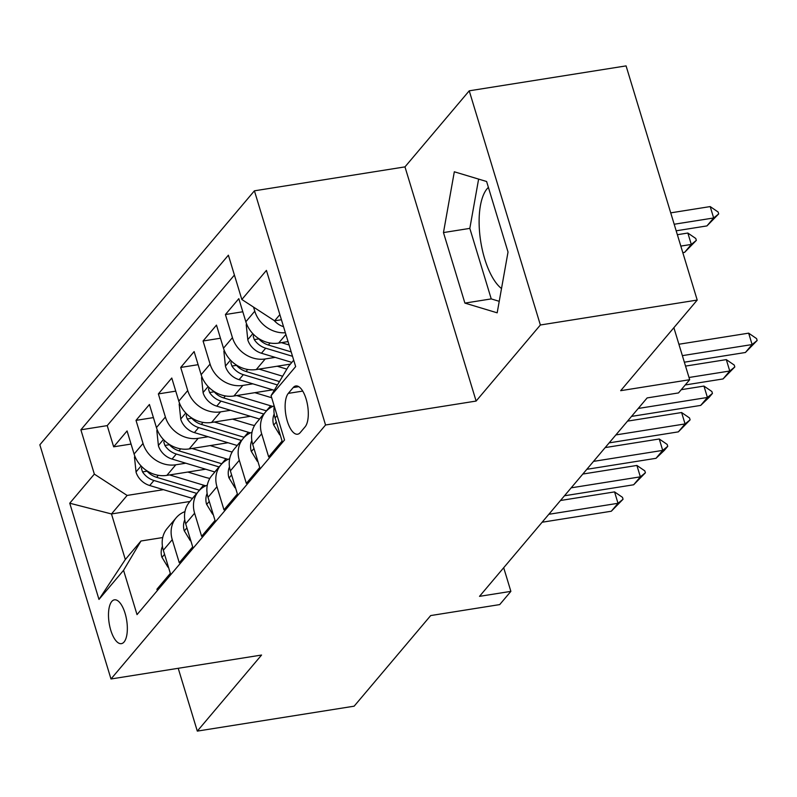<?xml version="1.0" encoding="UTF-8"?>
<svg xmlns="http://www.w3.org/2000/svg" width="797" height="797" viewBox="0 0 797 797"><rect width="100%" height="100%" fill="white"/><g stroke="black" fill="none" stroke-linecap="round" stroke-linejoin="round"><path stroke-width="1.2" d="M124.073 641.993A22.186 8.877 -99 0 0 125.986 616.739A22.186 8.877 -99 0 0 114.429 599.832A22.186 8.877 -99 0 0 111.759 601.486A22.186 8.877 -99 0 0 109.847 626.741A22.186 8.877 -99 0 0 121.403 643.647A22.186 8.877 -99 0 0 124.073 641.993M501.512 288.554A54.066 21.639 81 0 1 480.442 239.608A54.066 21.639 81 0 1 487.097 188.75A54.066 21.639 81 0 1 488.392 187.395M254.412 190.822L39.85 444.806L110.992 678.984L325.555 424.99L254.412 190.822L404.976 166.882L476.118 401.06L540.376 324.997L469.234 90.818L404.976 166.882M469.234 90.818L626.073 65.892L697.216 300.061L620.674 390.679L689.684 379.711L673.873 327.697M178.219 668.294L197.307 731.108L354.147 706.182L430.699 615.563L499.709 604.594L510.877 591.364L503.694 567.723M540.376 324.997L697.216 300.061M157.338 590.567L156.929 589.222L170.339 573.352L163.325 550.249L172.262 539.669A27.726 24.02 -139.8 0 1 176.177 517.781A27.726 24.02 -139.8 0 1 184.964 511.604M172.262 539.669L179.275 562.762L192.695 546.891L185.671 523.788L194.607 513.208A27.726 24.02 -139.8 0 1 198.523 491.331A27.726 24.02 -139.8 0 1 207.31 485.154M194.607 513.208L201.631 536.311L215.041 520.431L208.017 497.338L216.963 486.748A27.726 24.02 -139.8 0 1 220.879 464.87A27.726 24.02 -139.8 0 1 229.666 458.693M216.963 486.748L223.977 509.851L237.386 493.981L230.373 470.878L239.309 460.297A27.726 24.02 -139.8 0 1 243.224 438.41A27.726 24.02 -139.8 0 1 252.011 432.233M239.309 460.297L246.333 483.39L259.742 467.52L252.719 444.417L261.665 433.837A27.726 24.02 -139.8 0 1 265.57 411.959A27.726 24.02 -139.8 0 1 274.158 405.852M261.665 433.837L268.679 456.94L282.088 441.06L275.075 417.967A27.726 24.02 -139.8 0 1 274.278 406.241M288.056 341.594L278.631 343.089A27.726 24.02 -139.8 0 1 245.845 321.759L238.821 298.666L225.412 314.536L242.806 311.766M290.387 364.119L256.275 369.549A27.726 24.02 40.2 0 1 223.489 348.219L216.475 325.116L203.066 340.996L220.46 338.227M272.733 389.833L233.929 395.999A27.726 24.02 40.2 0 1 201.143 374.68L194.129 351.577L180.71 367.447L198.104 364.687M250.388 416.293L211.584 422.46A27.726 24.02 40.2 0 1 178.797 401.13L171.773 378.037L158.364 393.907L175.758 391.138M228.032 442.743L189.228 448.92A27.726 24.02 40.2 0 1 156.441 427.59L149.428 404.487L136.018 420.368L153.413 417.598M689.684 379.711L678.506 392.931L647.134 397.922L479.515 596.345L510.877 591.364M293.216 387.551L288.295 393.379A21.489 8.598 -99 0 0 286.442 417.837A21.489 8.598 -99 0 0 297.63 434.216A21.489 8.598 -99 0 0 300.22 432.612L305.131 426.793A21.489 8.598 -99 0 0 306.994 402.336A21.489 8.598 -99 0 0 295.797 385.957A21.489 8.598 -99 0 0 293.216 387.551L298.755 386.675M189.945 501.482L111.48 513.955L125.318 559.524L140.969 541.004L123.565 570.313L137.024 614.617L284.529 439.994L271.07 395.691L288.474 366.391L293.714 360.194M123.565 570.313L98.977 599.414L69.747 503.216L94.335 474.115L80.876 429.812L228.38 255.189L241.84 299.493L266.427 270.392L295.657 366.59L271.07 395.691M185.801 463.206L175.818 464.79A27.726 24.02 -139.8 0 1 143.032 443.461L136.018 420.368M205.686 469.204L166.882 475.371L175.818 464.79M208.147 436.746L198.174 438.33A27.726 24.02 -139.8 0 1 165.387 417.01L158.364 393.907M230.492 410.296L220.52 411.88A27.726 24.02 -139.8 0 1 187.733 390.55L180.71 367.447M252.848 383.835L242.866 385.419A27.726 24.02 -139.8 0 1 210.079 364.09L203.066 340.996M275.194 357.375L265.222 358.959A27.726 24.02 -139.8 0 1 232.435 337.639L225.412 314.536M285.376 332.757A27.726 24.02 -139.8 0 1 254.781 311.179L253.546 307.104M234.418 275.055L107.226 425.618L113.662 446.818L131.057 444.059M166.882 475.371A27.726 24.02 40.2 0 1 134.095 454.051L127.072 430.948L113.662 446.818M140.969 541.004L162.727 537.547M279.867 314.626L274.626 320.822L241.84 299.493M281.421 319.736L274.626 320.822M476.118 401.06L325.555 424.99M197.307 731.108L261.565 655.044L110.992 678.984M163.445 489.667L127.121 495.435L111.48 513.955L69.747 503.216M265.57 411.959L256.634 422.54A27.726 24.02 40.2 0 0 252.719 444.417M243.224 438.41L234.288 448.99A27.726 24.02 40.2 0 0 230.373 470.878M220.879 464.87L211.932 475.45A27.726 24.02 40.2 0 0 208.017 497.338M198.523 491.331L189.586 501.911A27.726 24.02 40.2 0 0 185.671 523.788M107.226 425.618L80.876 429.812M94.335 474.115L127.121 495.435M176.177 517.781L167.231 528.361A27.726 24.02 40.2 0 0 163.325 550.249M98.977 599.414L125.318 559.524M454.32 171.783L443.471 232.575L464.9 303.099L497.179 312.822L508.028 252.031L486.608 181.507L454.32 171.783M478.618 179.106L469.822 228.38L491.241 298.905L499.231 301.316M491.241 298.905L464.9 303.099M469.822 228.38L443.471 232.575M682.371 355.641L752.109 344.553L748.652 333.156L756.572 338.595L757.15 340.488L745.404 352.493L684.354 362.197M678.905 344.244L748.652 333.156M745.404 352.493L752.109 344.553L757.15 340.488M274.158 320.514A18.371 15.91 40.2 0 0 283.533 326.69M676.175 230.801L706.949 225.91L713.654 217.97L674.182 224.246M710.197 206.582L718.117 212.012L718.695 213.915L713.654 217.97L710.197 206.582L670.725 212.859M718.695 213.915L706.949 225.91M280.056 434.385L279.677 434.833L273.6 424.821A18.371 15.91 -139.8 0 1 274.188 414.012M689.006 377.489L729.763 371.013L726.306 359.616L734.226 365.056L734.804 366.949L723.058 378.944L685.241 384.961M685.54 366.092L726.306 359.616M723.058 378.944L729.763 371.013L734.804 366.949M279.677 434.833L280.175 434.754M257.71 460.835L257.321 461.294L251.244 451.281A18.371 15.91 -139.8 0 1 251.832 440.462M638.228 408.462L707.417 397.464L703.95 386.077L711.87 391.506L712.448 393.409L709.101 397.374L700.712 405.404L631.523 416.403M681.256 389.683L703.95 386.077M700.712 405.404L707.417 397.464L712.448 393.409M257.321 461.294L257.82 461.214M235.364 487.296L234.976 487.754L228.898 477.742A18.371 15.91 -139.8 0 1 229.486 466.922M615.882 434.923L685.061 423.924L681.604 412.527L689.525 417.967L690.102 419.86L678.357 431.864L609.177 442.863M627.538 421.125L681.604 412.527M678.357 431.864L685.061 423.924L690.102 419.86M234.976 487.754L235.474 487.674M213.008 513.756L212.63 514.204L206.553 504.192A18.371 15.91 -139.8 0 1 207.13 493.383M593.526 461.383L662.715 450.385L659.249 438.988L667.169 444.427L667.747 446.32L664.399 450.295L656.011 458.315L586.821 469.313M605.182 447.585L659.249 438.988M656.011 458.315L662.715 450.385L667.747 446.32M212.63 514.204L213.128 514.125M246.691 324.15L246.213 324.708L247.827 340.01A18.371 15.91 40.2 0 0 261.446 353.23L291.841 362.396M281.401 342.65L289.082 344.971M253.645 334.491L253.257 336.523L254.293 339.612A18.371 15.91 40.2 0 0 265.69 348.199L292.529 356.299M291.194 351.915L268.37 345.021A18.371 15.91 -139.8 0 1 258.348 338.307M682.81 252.649L684.603 252.37L691.308 244.43L680.817 246.094M687.841 233.033L695.761 238.472L696.339 240.365L691.308 244.43L687.841 233.033L677.36 234.707M696.339 240.365L684.603 252.37M224.336 350.61L223.867 351.168L225.481 366.471A18.371 15.91 40.2 0 0 239.09 379.681L274.278 390.301M259.055 369.101L282.636 376.224M277.207 366.221L286.85 369.131M231.299 360.941L230.911 362.984L231.947 366.072A18.371 15.91 40.2 0 0 243.344 374.66L277.456 384.951M279.458 381.574L246.024 371.482A18.371 15.91 -139.8 0 1 236.002 364.767M201.99 377.071L201.521 377.629L203.135 392.931A18.371 15.91 40.2 0 0 216.744 406.141L259.483 419.033A53.03 45.937 40.2 0 0 259.573 419.063M236.699 395.561L270.661 405.803A53.03 45.937 40.2 0 0 272.843 406.42M254.861 392.672L271.697 397.753M208.944 387.402L208.565 389.444L209.591 392.522A18.371 15.91 40.2 0 0 220.988 401.11L263.727 414.012A53.03 45.937 40.2 0 0 263.817 414.032M266.557 410.873A53.03 45.937 -139.8 0 1 266.407 410.834L223.668 397.942A18.371 15.91 -139.8 0 1 213.646 391.217M179.644 403.521L179.166 404.079L180.78 419.381A18.371 15.91 40.2 0 0 194.398 432.602L237.137 445.493A53.03 45.937 40.2 0 0 237.217 445.523M214.353 422.021L248.305 432.263A53.03 45.937 40.2 0 0 250.497 432.881M232.505 419.132L249.74 424.333A44.014 38.126 40.2 0 0 254.542 425.508M186.598 413.862L186.209 415.895L187.245 418.983A18.371 15.91 40.2 0 0 198.642 427.571L241.381 440.462A53.03 45.937 40.2 0 0 241.471 440.492M244.201 437.334A53.03 45.937 -139.8 0 1 244.061 437.294L201.322 424.393A18.371 15.91 -139.8 0 1 191.3 417.678M190.662 540.207L190.274 540.665L184.197 530.653A18.371 15.91 -139.8 0 1 184.784 519.833M571.18 487.834L640.36 476.835L636.903 465.448L644.823 470.878L645.401 472.78L633.655 484.775L564.475 495.774M582.836 474.046L636.903 465.448M633.655 484.775L640.36 476.835L645.401 472.78M190.274 540.665L190.772 540.585M157.288 429.981L156.82 430.539L158.434 445.842A18.371 15.91 40.2 0 0 172.042 459.052L214.782 471.954A53.03 45.937 40.2 0 0 214.871 471.973M191.997 448.472L225.959 458.723A53.03 45.937 40.2 0 0 228.151 459.331M210.159 445.593L227.384 450.783A44.014 38.126 40.2 0 0 232.196 451.959M164.242 440.313L163.863 442.355L164.889 445.443A18.371 15.91 40.2 0 0 176.286 454.031L219.026 466.922A53.03 45.937 40.2 0 0 219.115 466.952M221.855 463.794A53.03 45.937 -139.8 0 1 221.715 463.744L178.976 450.853A18.371 15.91 -139.8 0 1 168.944 444.138M168.306 566.667L167.928 567.125L161.851 557.113A18.371 15.91 -139.8 0 1 162.439 546.294M548.834 514.294L618.014 503.296L614.557 491.898L622.477 497.338L623.055 499.241L611.309 511.236L542.129 522.234M560.48 500.496L614.557 491.898M611.309 511.236L618.014 503.296L623.055 499.241M167.928 567.125L168.426 567.046M134.942 456.442L134.464 457L136.078 472.302A18.371 15.91 40.2 0 0 149.697 485.512L192.436 498.404A53.03 45.937 40.2 0 0 192.525 498.434M169.651 474.932L203.604 485.174A53.03 45.937 40.2 0 0 205.795 485.791M187.813 472.043L205.038 477.244A44.014 38.126 40.2 0 0 209.84 478.419M141.896 466.773L141.507 468.815L142.543 471.894A18.371 15.91 40.2 0 0 153.941 480.491L196.68 493.383A53.03 45.937 40.2 0 0 196.769 493.403M199.499 490.245A53.03 45.937 -139.8 0 1 199.36 490.205L156.62 477.313A18.371 15.91 -139.8 0 1 146.598 470.589M189.228 448.92L198.174 438.33M211.584 422.46L220.52 411.88M233.929 395.999L242.866 385.419M256.275 369.549L265.222 358.959M278.631 343.089L285.904 334.481M245.845 321.759L254.781 311.179M134.095 454.051L143.032 443.461M156.441 427.59L165.387 417.01M178.797 401.13L187.733 390.55M201.143 374.68L210.079 364.09M223.489 348.219L232.435 337.639M275.075 417.967L277.107 415.556M302.721 391.088L288.295 393.379M273.75 425.07L276.31 422.041M251.394 451.53L253.964 448.502M229.048 477.991L231.608 474.952M206.702 504.441L209.262 501.413M252.838 333.654L247.787 339.632M265.69 348.199L261.446 353.23M270.073 343.009L268.37 345.021M258.846 338.884L254.293 339.612M230.482 360.114L225.441 366.092M243.344 374.66L239.09 379.681M247.718 369.469L246.024 371.482M236.49 365.345L231.947 366.072M208.137 386.575L203.086 392.542M263.727 414.012L259.483 419.033M270.661 405.803L266.407 410.834M220.988 401.11L216.744 406.141M225.372 395.93L223.668 397.942M214.144 391.805L209.591 392.522M185.781 413.025L180.74 419.003M241.381 440.462L237.137 445.493M248.305 432.263L244.061 437.294M198.642 427.571L194.398 432.602M203.026 422.38L201.322 424.393M191.798 418.256L187.245 418.983M184.346 530.902L186.906 527.873M163.435 439.486L158.384 445.463M219.026 466.922L214.782 471.954M225.959 458.723L221.715 463.744M176.286 454.031L172.042 459.052M180.67 448.841L178.976 450.853M169.442 444.716L164.889 445.443M162 557.362L164.561 554.323M141.089 465.946L136.038 471.914M196.68 493.383L192.436 498.404M203.604 485.174L199.36 490.205M153.941 480.491L149.697 485.512M158.324 475.301L156.62 477.313M147.096 471.176L142.543 471.894"/></g></svg>
